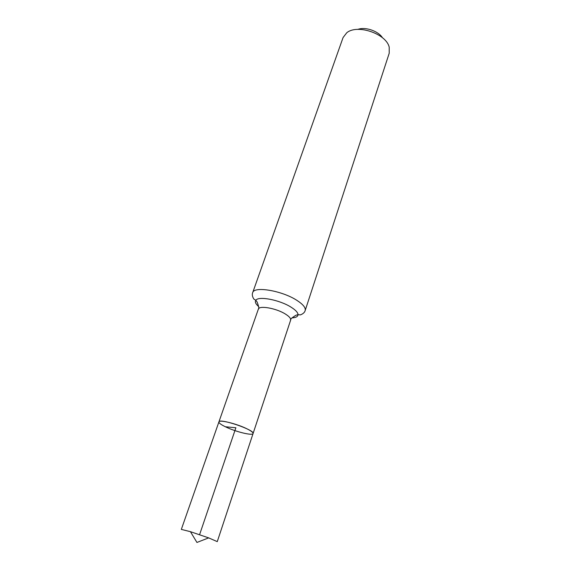 <?xml version="1.0" encoding="UTF-8"?>
<svg xmlns="http://www.w3.org/2000/svg" width="571" height="571" viewBox="0 0 571 571"><rect width="100%" height="100%" fill="white"/><g stroke="black" fill="none" stroke-linecap="round" stroke-linejoin="round"><path stroke-width="0.86" d="M225.374 426.765C235.38 431.712 252.767 435.994 253.074 433.525C255.301 430.099 219.243 417.822 218.921 421.89C218.75 422.961 220.898 424.588 225.374 426.765L235.88 427.758L199.586 534.663M382.491 37.772C378.266 30.991 365.333 26.587 357.846 29.385M305.164 310.56L389.215 53.246L389.215 47.215C386.353 33.753 357.239 23.846 346.761 32.761L343.078 37.543L252.675 292.695C253.845 285.935 282.06 290.632 296.87 300.346C303.108 304.386 305.878 307.79 305.164 310.56C304.364 313.886 299.482 315.271 300.032 314.864L298.019 314.664C297.905 316.62 295.857 317.697 291.874 317.897M246.922 428.8C251.219 430.934 253.267 432.511 253.074 433.525L217.265 541.629L208.658 537.882L190.436 531.68L181.328 529.396L218.921 421.89C219.05 419.399 236.865 423.753 246.922 428.8M258.727 306.613C255.694 304.022 254.723 301.923 255.829 300.303L257.128 302.03C258.827 306.598 259.234 308.982 258.328 309.182C259.027 305.207 276.221 308.212 285.372 314.029C289.283 316.477 291.032 318.525 290.625 320.181L253.074 433.525M252.675 292.695C251.283 295.814 254.302 299.889 254.116 299.233L255.829 300.303C258.356 295.807 279.776 299.896 291.11 307.198C295.621 310.046 297.926 312.537 298.019 314.664L295.935 315.242C291.802 317.819 290.025 319.467 290.625 320.181M258.328 309.182L218.921 421.89M190.436 531.68L196.938 542.45L208.658 537.882"/></g></svg>
